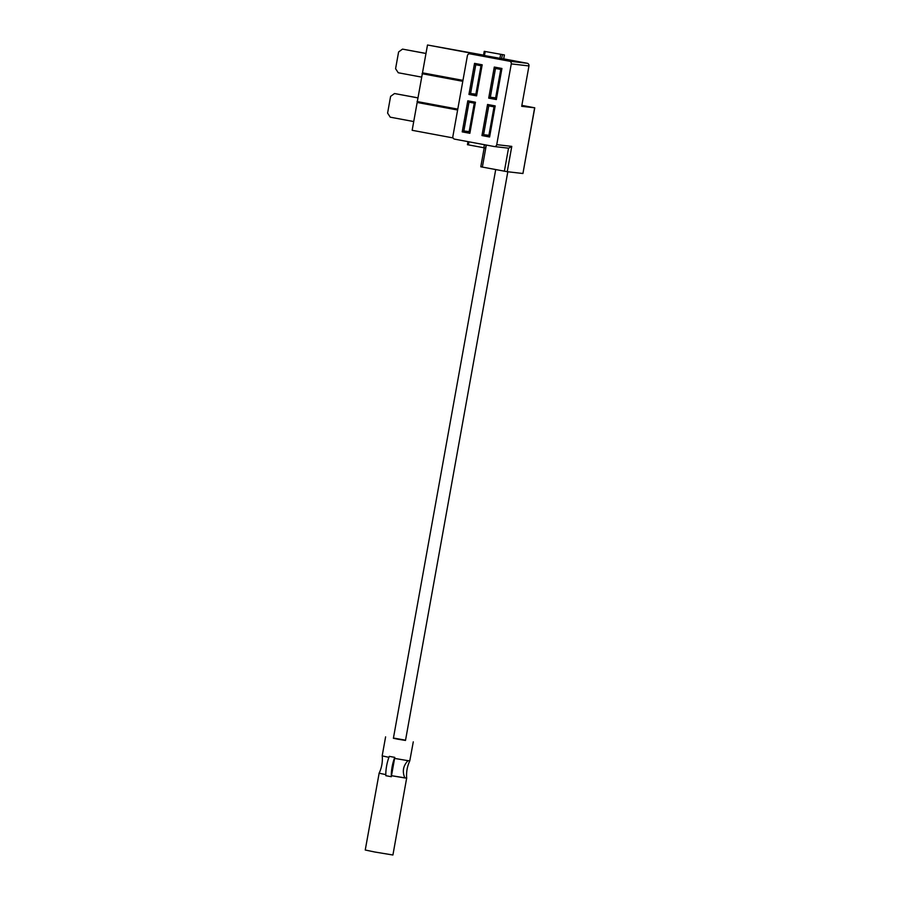 <?xml version="1.0" encoding="UTF-8"?>
<svg xmlns="http://www.w3.org/2000/svg" width="900" height="900" viewBox="0 0 900 900"><rect width="100%" height="100%" fill="white"/><g stroke="black" fill="none" stroke-linecap="round" stroke-linejoin="round"><path stroke-width="1.35" d="M425.981 53.438L402.514 49.117L398.599 51.964L395.584 68.692L398.25 72.754L421.447 77.085M402.514 49.117L425.981 53.494M417.724 97.808L394.515 93.532L390.6 96.379L387.596 113.108L390.262 117.18L413.73 121.556M394.515 93.532L417.713 97.864M507.814 171.765L405.495 740.441L397.586 739.148L393.39 738.27L495.709 169.605M406.665 778.095L392.918 855L374.839 852.019L365.243 850.016L379.147 773.156C381.701 767.745 382.736 761.985 382.264 755.865M406.755 778.151L391.5 775.688L391.32 776.711L385.83 775.688A16.898 5.13 100.6 0 1 389.306 756.36L394.785 757.384L391.5 775.688A41.501 0.833 -169.8 0 0 404.887 777.96L404.876 777.949C402.086 771.57 403.121 765.81 407.993 760.669L394.605 758.408M405.54 740.194L393.435 738.023M407.993 760.669L409.793 760.883C407.239 766.26 406.204 772.02 406.665 778.163L406.665 778.163M413.28 741.847L409.781 760.871M388.924 757.339L382.174 755.876L385.605 736.864M379.147 773.156A41.501 0.833 -169.8 0 0 385.808 774.619L379.069 773.168M394.785 757.384A16.898 5.13 100.6 0 0 391.32 776.711M482.243 55.26A2.306 2.194 96.6 0 1 482.524 55.294L427.5 45L412.155 130.297L453.06 137.925M509.524 61.223L469.969 53.843A2.306 2.194 -83.4 0 0 467.392 55.71L452.869 136.463A2.306 2.194 -83.4 0 0 454.613 139.14L494.179 146.52A2.306 2.194 -83.4 0 0 496.744 144.653L511.279 63.889A2.306 2.194 -83.4 0 0 509.524 61.223L527.209 63.259L503.707 58.871M483.559 55.114L427.5 45M504.349 54.934L484.234 51.334L504.349 54.934L503.685 58.973L483.581 55.373M527.209 63.259A2.306 2.194 96.6 0 1 528.964 65.936L511.279 63.889M521.865 105.367L534.757 107.809L521.696 106.312L528.964 65.936M534.645 107.809L522.934 173.509L507.229 171.697L480.78 166.781L484.189 147.847M457.627 110.014L417.161 102.465M457.785 109.125L417.049 101.531M462.791 81.304L422.055 73.699M462.96 80.37L422.494 72.832M467.809 100.8L475.447 102.229L469.856 133.301L462.218 131.884L467.809 100.8L469.024 102.172L463.849 130.984L469.327 132.007L474.514 103.196L469.024 102.172M482.186 64.8L476.595 95.873L468.945 94.444L474.536 63.371L482.186 64.8L481.252 65.767L475.762 64.744L470.576 93.555L476.066 94.579L481.252 65.767M481.961 135.562L487.553 104.479L495.191 105.907L489.6 136.991L481.961 135.562L483.593 134.674L489.082 135.697L494.257 106.886L488.779 105.862L483.593 134.674L489.139 135.326M496.339 99.562L488.7 98.134L494.291 67.05L501.93 68.479L496.339 99.562L495.81 98.258L500.996 69.457L495.506 68.434L490.331 97.234L495.81 98.258M482.355 167.107L486.315 145.046M496.744 144.653L511.785 146.385L508.669 148.196L494.325 146.542M485.775 148.095L467.505 144.709M500.76 69.413L495.641 97.853L490.331 97.234L488.7 98.134M494.021 106.841L488.902 135.281M474.277 103.151L469.159 131.602L463.849 130.984L462.218 131.884M481.005 65.722L475.886 94.163L470.576 93.555L468.945 94.444M469.327 132.007L469.856 133.301M475.447 102.229L474.514 103.196M475.762 64.744L474.536 63.371M476.595 95.873L476.066 94.579M489.082 135.697L489.6 136.991M494.257 106.886L495.191 105.907M487.553 104.479L488.779 105.862M500.996 69.457L501.93 68.479M495.506 68.434L494.291 67.05M482.524 55.294L469.969 53.843M507.229 171.697L511.785 146.385M504.371 171.225L508.522 148.174M485.55 148.072L486.101 145.013M468.382 144.9L468.934 141.806M483.84 147.78L484.391 144.686M485.179 51.536L484.459 55.564M500.636 54.416L499.916 58.455M502.358 54.709L501.626 58.736M522.934 173.509L534.757 107.809M467.438 144.697L467.989 141.626M504.416 54.945L503.685 58.973M484.234 51.334L483.514 55.373M469.822 53.82L482.377 55.271"/></g></svg>
